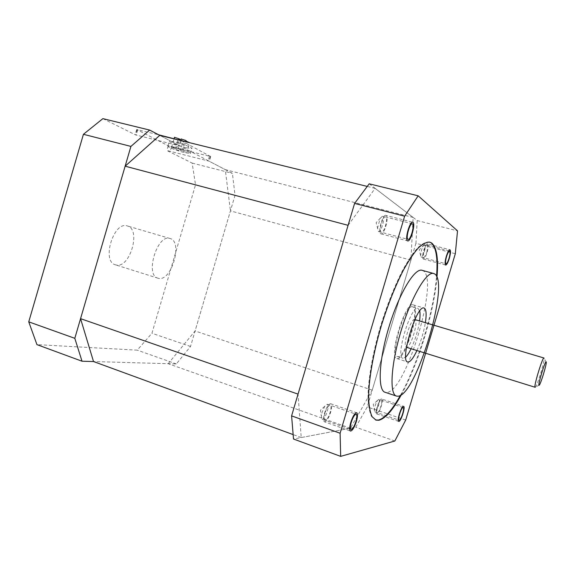 <?xml version="1.0" encoding="UTF-8"?>
<svg xmlns="http://www.w3.org/2000/svg" width="575" height="575" viewBox="0 0 575 575"><rect width="100%" height="100%" fill="white"/><g stroke="black" fill="none" stroke-linecap="round" stroke-linejoin="round"><path stroke-width="0.43" stroke-dasharray="2.88 2.16" d="M401.379 394.68C418.37 363.961 434.039 312.318 436.964 277.394M378.875 399.409L377.545 400.387C375.676 403.434 374.598 406.733 374.311 410.284L375.001 411.851C377.035 411.844 380.823 399.683 378.875 399.409L403.176 407.603M420.627 255.588L419.276 249.809L423.394 245.539L421.547 249.895L420.627 255.588L421.216 257.104C422.187 256.996 423.236 255.192 424.364 251.685C425.464 247.595 425.572 245.187 424.695 244.476L449.578 251.067M423.394 245.539L424.695 244.476M377.452 228.527L380.14 218.356L376.143 222.705L378.487 231.538C381.182 232.566 385.408 217.58 382.799 216.25L412.297 223.797M380.14 218.356L382.555 216.143M322.144 419.297C323.854 419.153 325.558 416.544 327.261 411.477C328.375 407.38 328.382 404.973 327.276 404.247L324.76 406.238L322.165 412.074L321.346 416.235L322.144 419.297L351.016 429.532M369.193 183.82L417.206 220.563L457.527 230.862M417.206 220.563L415.933 243.297L455.314 253.74M415.933 243.297L367.238 406.913L355.724 427.203L293.509 439.02M394.845 441.003L355.724 427.203M405.691 420.066L367.238 406.913M429.59 242.089L429.166 241.974C425.902 241.823 422.064 243.8 417.658 247.911C412.987 253.266 408.042 260.612 402.838 269.948C394.788 285.638 387.464 304.024 380.873 325.091C372.686 352.741 368.029 379.673 368.036 397.756C368.395 406.036 369.574 412.289 371.565 416.516L375.59 419.966M400.437 395.305C417.752 364.442 433.787 311.571 436.533 276.352M422.194 270.343L422.862 270.624C439.947 278.264 405.857 392.552 386.565 392.459L385.171 392.308M416.933 350.542C420.914 341.607 423.732 332.321 425.378 322.69M397.239 358.62C405.504 360.317 421.497 306.662 413.245 304.887L413.123 304.851C405.317 301.02 388.161 357.873 396.915 358.563L397.239 358.62M381.685 398.978L381.491 398.964C379.126 398.777 374.469 413.619 376.805 413.907L377.035 413.921C379.457 413.892 383.992 399.294 381.685 398.978L403.578 406.345M377.408 412.67C379.529 412.634 383.381 399.711 381.124 400.207C379.011 400.107 375.08 413.324 377.408 412.67M427.505 243.865C426.355 243.98 425.098 246.15 423.739 250.377C422.417 255.314 422.28 258.197 423.315 259.03C424.479 258.901 425.73 256.73 427.081 252.518C428.404 247.602 428.548 244.72 427.505 243.865L449.93 249.787M426.808 252.339C428.289 243.707 427.362 243.11 424.019 250.556C422.567 259.21 423.495 259.799 426.808 252.339M385.89 215.352C382.677 214.08 377.559 232.451 380.765 233.752L381.002 233.845C384.193 235.074 389.282 217.098 386.184 215.481L412.706 222.23M385.732 217.005C383.216 214.827 378.415 231.006 381.211 232.228C383.755 234.162 388.434 218.421 385.732 217.005M324.48 421.82C326.514 421.633 328.548 418.499 330.596 412.404C331.933 407.488 331.947 404.599 330.632 403.729C328.627 403.887 326.586 407.028 324.523 413.152C323.186 418.082 323.172 420.972 324.48 421.82L350.491 431.063M325.04 413.087C322.022 422.92 327.391 422.057 330.093 412.469C333.098 402.845 327.858 403.276 325.04 413.087M348.091 225.321L375.144 188.37L413.137 217.451L410.917 260.152L372.226 390.145L350.441 428.21L301.214 437.553L298.051 394.127M375.144 188.37L367.245 186.429M301.214 437.553L293.142 434.599M350.441 428.21L168.195 363.702L93.517 361.546L176.338 363.939L190.533 346.466L235.024 195.313L232.408 173.362L209.005 161.122L166.836 150.478L192.151 163.084L195.529 184.834L151.944 333.263L137.245 350.146L36.944 344.633M372.226 390.145L195.09 330.97L168.195 363.702M410.917 260.152L230.446 210.874L195.09 330.97M413.137 217.451L225.271 169.632L230.446 210.874M181.24 140.645L180.04 145.971L159.749 135.362L225.271 169.632M181.549 140.803L210.687 156.544L171.501 146.877L168.223 145.741L136.663 129.526L158.686 134.802M158.463 278.329L158.032 278.214C144.656 275.475 157.27 233.673 170.013 238.496L170.143 238.539C183.224 241.687 171.4 281.93 158.463 278.329M116.006 264.967L115.539 264.845C101.243 261.776 113.591 220.857 127.283 225.932L127.42 225.975C141.436 229.411 129.871 268.87 116.006 264.967M102.889 118.637L135.571 134.909L180.04 145.971M186.171 147.782L191.849 148.558C193.293 147.983 182.634 143.75 175.037 141.924L169.452 141.17C168.094 141.795 178.724 145.978 186.171 147.782M173.564 146.941C181.161 148.796 191.827 152.964 190.397 153.496L184.74 152.677C177.294 150.851 166.649 146.726 167.993 146.143L173.564 146.941M185.56 152.246L181.858 150.801L185.56 152.246M181.873 150.348L178.128 148.882L181.873 150.348M179.062 150.614L175.353 149.169L179.062 150.614M175.339 148.709L171.58 147.243L175.339 148.709M192.151 163.084L232.408 173.362M189.714 142.55L185.919 141.048M186.056 140.566L181.039 138.956M180.787 139.84L183.188 140.947L181.944 140.789L178.243 139.308L179.35 139.43M179.493 138.956L174.484 137.346M195.529 184.834L235.024 195.313M190.533 346.466L151.944 333.263M176.338 363.939L137.245 350.146M412.663 306.827L412.57 306.798C405.317 303.262 389.412 355.968 397.533 356.629L397.814 356.68C405.468 358.347 420.361 308.394 412.663 306.827M419.721 311.003L418.011 308.394C410.938 304.901 394.996 357.736 402.938 358.34L405.734 357.097M411.111 348.73C415.229 339.861 418.039 330.603 419.542 320.951M414.791 319.535L414.783 319.527C410.83 317.644 402.011 346.876 406.41 347.271L406.518 347.293C410.636 348.472 419.096 320.095 414.791 319.535L414.863 319.556M535.325 387.205L535.49 387.025C537.582 384.833 544.726 361.165 544.137 358.383L544.122 358.29M210.428 156.299L209.005 161.122M137.051 129.849L135.571 134.909M168.223 145.741L166.836 150.478M209.401 156.364L207.985 161.173M171.501 146.877L170.114 151.599M137.849 129.677L136.361 134.758M177.905 139.826L176.468 144.728M374.814 411.837L399.1 420.167M377.545 400.387L373.254 404.397L374.311 410.284M421.216 257.104L446.02 263.81M378.487 231.538L408.113 239.373M327.276 404.247L356.155 414.266M324.76 406.238L320.462 410.277L321.346 416.235M429.166 241.974L429.719 242.118M396.915 358.563L407.668 361.97M413.123 304.851L424.034 308.035M376.805 413.907L398.691 421.425M423.315 259.03L445.661 265.082M381.002 233.845L407.689 240.925M330.632 403.729L356.658 412.742M170.013 238.496L127.283 225.932M158.032 278.214L115.539 264.845M190.397 153.496L191.849 148.558M167.993 146.143L169.452 141.17M181.858 150.801L184.755 140.911M186.818 152.425L189.664 142.722M178.128 148.882L180.622 140.386M183.138 150.528L185.711 141.752M175.353 149.169L178.243 139.308M180.306 150.794L183.188 140.947M171.58 147.243L174.117 138.597M176.583 148.889L179.213 139.897M210.687 156.544L209.271 161.359M136.663 129.526L135.183 134.593M397.533 356.629L402.938 358.34M412.57 306.798L418.011 308.394M546.25 362.135L544.137 358.383M539.321 385.092L535.49 387.025"/><path stroke-width="0.86" d="M455.314 253.74L457.527 230.862L418.169 195.809L404.642 216.186L340.105 433.241L340.673 456.363L394.845 441.003L405.691 420.066L455.314 253.74M403.025 407.596C401.228 407.517 397.332 419.987 399.1 420.167L399.273 420.174C401.113 420.102 404.929 407.804 403.176 407.603L403.025 407.596M446.552 256.587C445.431 260.734 445.251 263.142 446.02 263.81C446.904 263.681 447.918 261.841 449.046 258.297C450.168 254.164 450.347 251.757 449.578 251.067C448.701 251.189 447.688 253.029 446.552 256.587M407.934 239.293L408.113 239.373C410.528 240.336 414.841 225.163 412.512 223.898L412.297 223.797C409.867 222.798 405.526 238.251 407.934 239.293M355.918 421.511C357.061 417.364 357.132 414.956 356.155 414.266C354.61 414.453 352.978 417.134 351.253 422.294C350.118 426.449 350.038 428.864 351.016 429.532C352.576 429.324 354.214 426.65 355.918 421.511M436.964 277.394C438.552 258.894 436.792 247.43 431.681 243.009L429.719 242.118C426.463 241.967 422.632 243.951 418.226 248.062C413.562 253.417 408.624 260.77 403.427 270.113C395.377 285.811 388.06 304.197 381.469 325.27C373.283 352.928 368.611 379.867 368.604 397.943C368.963 406.223 370.135 412.483 372.118 416.71L376.007 420.117L378.875 420.26C385.423 418.557 392.926 410.033 401.379 394.68M418.169 195.809L369.193 183.82L354.581 203.421L404.642 216.186M340.673 456.363L293.509 439.02L291.597 415.883L354.581 203.421M291.597 415.883L340.105 433.241M436.533 276.352C437.97 258.348 436.166 247.185 431.135 242.866L429.59 242.089M375.59 419.966L378.343 420.081C384.768 418.435 392.136 410.176 400.437 395.305M396.34 396.031L385.171 392.308C377.531 390.612 378.688 360.863 388.872 327.276C398.964 293.667 414.568 267.864 421.985 270.286L422.194 270.343M397.871 396.218C416.293 395.988 450.556 281.211 434.362 273.801L433.536 273.47C426.492 271.148 411.19 297.196 401.041 330.984C390.806 364.751 389.261 394.529 396.534 396.096L397.871 396.218M425.378 322.69C426.679 314.101 426.269 309.228 424.149 308.071L424.034 308.035C416.616 304.304 399.381 361.438 407.747 361.998L408.056 362.049C410.457 361.883 413.411 358.045 416.933 350.542M398.899 421.432L398.691 421.425C396.563 421.216 401.242 406.23 403.406 406.331L403.578 406.345C405.684 406.59 401.113 421.324 398.899 421.432M449.291 258.463C447.932 262.717 446.725 264.924 445.661 265.082C444.741 264.284 444.949 261.388 446.301 256.407C447.666 252.138 448.874 249.931 449.93 249.787C450.85 250.614 450.642 253.51 449.291 258.463M412.972 222.36C415.754 223.898 410.579 242.075 407.689 240.925L407.474 240.832C404.577 239.61 409.795 221.03 412.706 222.23L412.972 222.36M350.779 422.373C352.849 416.178 354.811 412.965 356.658 412.742C357.837 413.569 357.743 416.465 356.378 421.432C354.329 427.599 352.367 430.804 350.491 431.063C349.32 430.258 349.413 427.362 350.779 422.373M80.558 318.658L298.051 394.127L348.091 225.321L125.142 166.182L159.749 135.362L149.658 130.079L130.92 146.409L74.808 338.323L82.024 361.215L93.517 361.546L80.558 318.658L125.142 166.182M367.245 186.429L159.749 135.362M293.142 434.599L93.517 361.546M82.024 361.215L36.944 344.633L28.75 321.842L83.425 134.298L102.889 118.637L149.658 130.079M158.686 134.802L181.24 140.645M185.919 141.048L189.664 142.722M181.039 138.956L186.056 140.566L185.711 141.752M179.35 139.43L180.787 139.84M174.484 137.346L179.493 138.956L179.213 139.897M28.75 321.842L74.808 338.323M130.92 146.409L83.425 134.298M405.734 357.097C407.416 355.443 409.206 352.655 411.111 348.73M419.542 320.951C420.145 316.631 420.203 313.317 419.721 311.003M544.122 358.29L543.964 358.009C542.548 356.838 533.226 387.723 535.131 387.277L535.325 387.205M546.121 361.848C545.007 360.963 537.467 386.069 539.077 385.293L539.321 385.092C540.946 383.367 546.696 364.306 546.25 362.135L546.121 361.848M421.985 270.286L433.536 273.47M180.622 140.386L181.053 138.906M174.117 138.597L174.498 137.296M406.446 347.278L535.131 387.277M414.863 319.556L543.964 358.009"/></g></svg>

